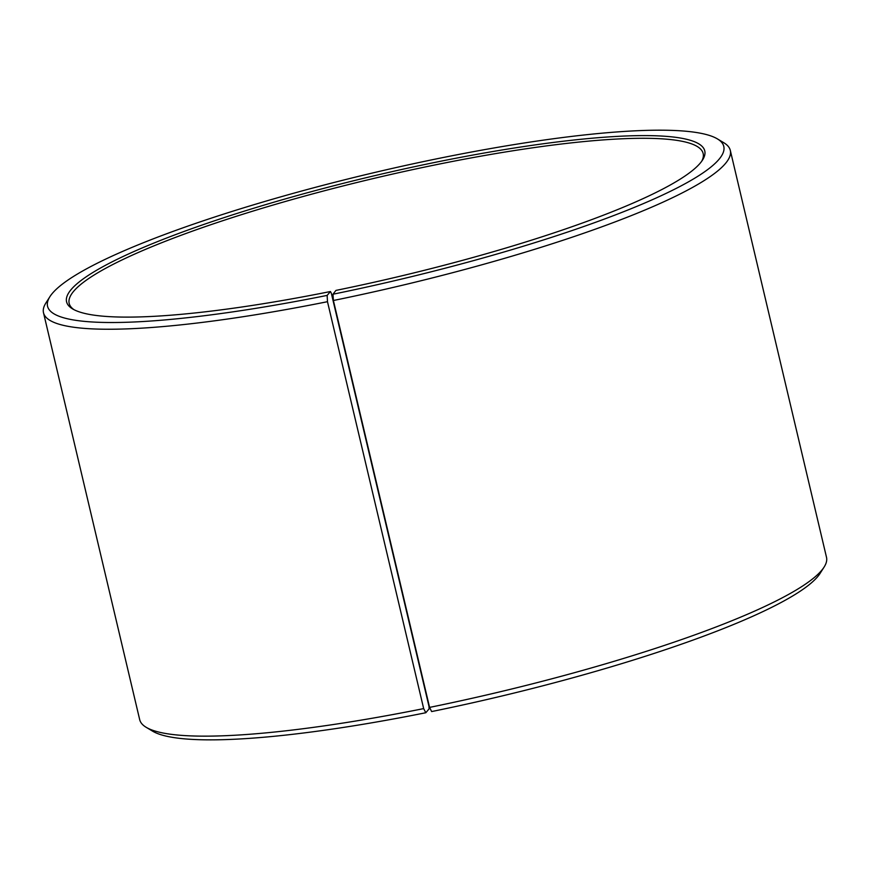 <?xml version="1.0" encoding="UTF-8"?>
<svg xmlns="http://www.w3.org/2000/svg" width="870" height="870" viewBox="0 0 870 870"><rect width="100%" height="100%" fill="white"/><g stroke="black" fill="none" stroke-linecap="round" stroke-linejoin="round"><path stroke-width="1.3" d="M331.307 293.179L428.975 706.331L429.106 708.854L425.811 712.737L423.668 708.604L327.479 301.694L327.153 295.398L330.448 291.515L331.307 293.179M701.698 161.265A325.728 51.515 -13.3 0 0 703.156 153.511A325.728 51.515 -13.3 0 0 435.565 164.821A325.728 51.515 -13.3 0 0 69.176 303.38A325.728 51.515 -13.3 0 0 73.95 309.655M429.584 707.397A352.872 55.81 -13.3 0 0 824.118 567.044L820.105 573.363A347.445 54.951 -13.3 0 1 431.64 711.562L429.584 707.397L333.395 300.498L332.982 294.223L335.95 290.406A327.903 51.863 -13.3 0 0 702.568 159.982A327.903 51.863 -13.3 0 0 435.402 162.309A327.903 51.863 -13.3 0 0 72.602 308.904A327.903 51.863 -13.3 0 0 330.448 291.515M332.982 294.223A347.445 54.951 -13.3 0 0 717.402 138.895A347.445 54.951 -13.3 0 0 438.36 158.492A347.445 54.951 -13.3 0 0 49.895 296.692A347.445 54.951 -13.3 0 0 327.153 295.398M333.395 300.498A352.872 55.81 -13.3 0 0 730.311 150.401A352.872 55.81 -13.3 0 0 723.818 142.745L717.402 138.895M824.118 567.044A352.872 55.81 -13.3 0 0 826.5 557.3L730.311 150.401M49.895 296.692L45.882 303.01A352.872 55.81 -13.3 0 0 43.5 312.754L139.689 719.653A352.872 55.81 -13.3 0 0 146.182 727.309L152.598 731.159A347.445 54.951 -13.3 0 0 425.811 712.737M146.182 727.309A352.872 55.81 -13.3 0 0 423.668 708.604M43.5 312.754A352.872 55.81 -13.3 0 0 327.479 301.694"/></g></svg>
